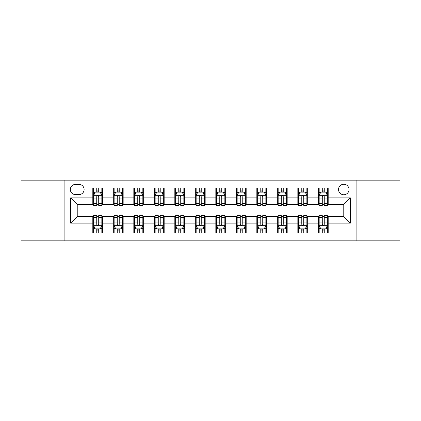 <?xml version="1.0" encoding="UTF-8"?>
<svg xmlns="http://www.w3.org/2000/svg" width="421" height="421" viewBox="0 0 421 421"><rect width="100%" height="100%" fill="white"/><g stroke="black" fill="none" stroke-linecap="round" stroke-linejoin="round"><path stroke-width="0.63" d="M343.773 184.256A5.247 5.247 0 0 0 338.521 189.503A5.247 5.247 0 0 0 343.773 194.755A5.247 5.247 0 0 0 349.02 189.503A5.247 5.247 0 0 0 343.773 184.256M356.892 240.844L399.95 240.844L399.95 180.156L356.892 180.156L356.892 240.844L64.108 240.844L64.108 180.156L21.05 180.156L21.05 240.844L64.108 240.844M75.422 194.591L79.032 194.591A5.084 5.084 0 0 0 84.116 189.503A5.084 5.084 0 0 0 79.032 184.419L75.422 184.419A5.084 5.084 0 0 0 70.339 189.503A5.084 5.084 0 0 0 75.422 194.591M356.892 180.156L64.108 180.156M92.809 223.13L70.67 223.13L70.67 197.87L92.809 197.87L92.809 204.432L77.227 204.432L77.227 216.568L92.809 216.568L92.809 233.055L328.191 233.055L328.191 216.568L343.773 216.568L343.773 204.432L328.191 204.432L328.191 197.87L350.33 197.87L350.33 223.13L328.191 223.13M328.191 197.87L328.191 187.945L92.809 187.945L92.809 197.87M318.35 187.945L318.35 204.432L319.165 204.432M322.286 204.432L324.254 204.432M327.37 204.432L328.191 204.432M318.35 204.432L306.867 204.432M297.842 187.945L297.842 204.432L298.663 204.432M301.778 204.432L303.746 204.432M297.842 204.432L286.364 204.432M277.339 187.945L277.339 204.432L278.16 204.432M281.275 204.432L283.244 204.432M277.339 204.432L265.856 204.432M256.836 187.945L256.836 204.432L257.657 204.432M260.773 204.432L262.741 204.432M256.836 204.432L245.354 204.432M236.334 187.945L236.334 204.432L237.155 204.432M240.27 204.432L242.238 204.432M236.334 204.432L224.851 204.432M215.831 187.945L215.831 204.432L216.652 204.432M219.767 204.432L221.735 204.432M215.831 204.432L204.348 204.432M195.328 187.945L195.328 204.432L196.149 204.432M199.265 204.432L201.233 204.432M195.328 204.432L183.845 204.432M174.826 187.945L174.826 204.432L175.646 204.432M178.762 204.432L180.73 204.432M174.826 204.432L163.343 204.432M154.323 187.945L154.323 204.432L155.144 204.432M158.259 204.432L160.227 204.432M154.323 204.432L142.84 204.432M133.82 187.945L133.82 204.432L134.636 204.432M137.756 204.432L139.725 204.432M133.82 204.432L122.337 204.432M113.312 187.945L113.312 204.432L114.133 204.432M117.254 204.432L119.222 204.432M113.312 204.432L101.835 204.432M92.809 204.432L93.63 204.432M96.746 204.432L98.714 204.432M92.809 216.568L93.63 216.568M96.746 216.568L98.714 216.568M101.835 216.568L102.65 216.568L102.65 233.055M114.133 216.568L102.65 216.568M117.254 216.568L119.222 216.568M122.337 216.568L123.158 216.568L123.158 233.055M134.636 216.568L123.158 216.568M137.756 216.568L139.725 216.568M142.84 216.568L143.661 216.568L143.661 233.055M155.144 216.568L143.661 216.568M158.259 216.568L160.227 216.568M163.343 216.568L164.164 216.568L164.164 233.055M175.646 216.568L164.164 216.568M178.762 216.568L180.73 216.568M183.845 216.568L184.666 216.568L184.666 233.055M196.149 216.568L184.666 216.568M199.265 216.568L201.233 216.568M204.348 216.568L205.169 216.568L205.169 233.055M216.652 216.568L205.169 216.568M219.767 216.568L221.735 216.568M224.851 216.568L225.672 216.568L225.672 233.055M237.155 216.568L225.672 216.568M240.27 216.568L242.238 216.568M245.354 216.568L246.174 216.568L246.174 233.055M257.657 216.568L246.174 216.568M260.773 216.568L262.741 216.568M265.856 216.568L266.677 216.568L266.677 233.055M278.16 216.568L266.677 216.568M281.275 216.568L283.244 216.568M286.364 216.568L287.18 216.568L287.18 233.055M298.663 216.568L287.18 216.568M301.778 216.568L303.746 216.568M306.867 216.568L307.688 216.568L307.688 233.055M319.165 216.568L307.688 216.568M322.286 216.568L324.254 216.568M327.37 216.568L328.191 216.568M102.65 187.945L102.65 204.432M92.809 192.05L93.63 192.05M96.746 192.05L98.714 192.05M101.835 192.05L102.65 192.05M92.809 228.95L93.63 228.95M96.746 228.95L98.714 228.95M101.835 228.95L102.65 228.95M113.312 216.568L113.312 233.055M123.158 187.945L123.158 204.432M113.312 192.05L114.133 192.05M117.254 192.05L119.222 192.05M122.337 192.05L123.158 192.05M113.312 228.95L114.133 228.95M117.254 228.95L119.222 228.95M122.337 228.95L123.158 228.95M133.82 216.568L133.82 233.055M133.82 228.95L134.636 228.95M137.756 228.95L139.725 228.95M142.84 228.95L143.661 228.95M143.661 187.945L143.661 204.432M133.82 192.05L134.636 192.05M137.756 192.05L139.725 192.05M142.84 192.05L143.661 192.05M154.323 216.568L154.323 233.055M154.323 228.95L155.144 228.95M158.259 228.95L160.227 228.95M163.343 228.95L164.164 228.95M164.164 187.945L164.164 204.432M154.323 192.05L155.144 192.05M158.259 192.05L160.227 192.05M163.343 192.05L164.164 192.05M174.826 216.568L174.826 233.055M174.826 228.95L175.646 228.95M178.762 228.95L180.73 228.95M183.845 228.95L184.666 228.95M184.666 187.945L184.666 204.432M174.826 192.05L175.646 192.05M178.762 192.05L180.73 192.05M183.845 192.05L184.666 192.05M195.328 216.568L195.328 233.055M195.328 228.95L196.149 228.95M199.265 228.95L201.233 228.95M204.348 228.95L205.169 228.95M205.169 187.945L205.169 204.432M195.328 192.05L196.149 192.05M199.265 192.05L201.233 192.05M204.348 192.05L205.169 192.05M215.831 216.568L215.831 233.055M215.831 228.95L216.652 228.95M219.767 228.95L221.735 228.95M224.851 228.95L225.672 228.95M225.672 187.945L225.672 204.432M215.831 192.05L216.652 192.05M219.767 192.05L221.735 192.05M224.851 192.05L225.672 192.05M236.334 216.568L236.334 233.055M236.334 228.95L237.155 228.95M240.27 228.95L242.238 228.95M245.354 228.95L246.174 228.95M246.174 187.945L246.174 204.432M236.334 192.05L237.155 192.05M240.27 192.05L242.238 192.05M245.354 192.05L246.174 192.05M256.836 216.568L256.836 233.055M256.836 228.95L257.657 228.95M260.773 228.95L262.741 228.95M265.856 228.95L266.677 228.95M266.677 187.945L266.677 204.432M256.836 192.05L257.657 192.05M260.773 192.05L262.741 192.05M265.856 192.05L266.677 192.05M277.339 216.568L277.339 233.055M277.339 228.95L278.16 228.95M281.275 228.95L283.244 228.95M286.364 228.95L287.18 228.95M287.18 187.945L287.18 204.432M277.339 192.05L278.16 192.05M281.275 192.05L283.244 192.05M286.364 192.05L287.18 192.05M297.842 216.568L297.842 233.055M297.842 228.95L298.663 228.95M301.778 228.95L303.746 228.95M306.867 228.95L307.688 228.95M307.688 187.945L307.688 204.432M297.842 192.05L298.663 192.05M301.778 192.05L303.746 192.05M306.867 192.05L307.688 192.05M318.35 216.568L318.35 233.055M318.35 228.95L319.165 228.95M322.286 228.95L324.254 228.95M327.37 228.95L328.191 228.95M318.35 192.05L319.165 192.05M322.286 192.05L324.254 192.05M327.37 192.05L328.191 192.05M77.227 204.432L70.67 197.87M77.227 216.568L70.67 223.13M350.33 197.87L343.773 204.432M350.33 223.13L343.773 216.568M98.714 190.076L96.746 190.076M101.835 203.359L98.714 203.359L98.714 205.416L101.835 205.416L101.835 195.407L100.193 192.129L95.272 192.129L93.63 195.407L93.63 205.416L96.746 205.416L96.746 203.359L93.63 203.359M93.63 195.407L93.63 187.945M101.835 195.407L101.835 187.945M96.746 192.129L96.746 187.945M98.714 187.945L98.714 192.129M98.714 203.359L98.714 196.639C98.061 195.376 97.404 195.376 96.746 196.639L96.746 203.359M96.746 230.924L98.714 230.924M93.63 217.641L96.746 217.641L96.746 215.584L93.63 215.584L93.63 225.593L95.272 228.871L100.193 228.871L101.835 225.593L101.835 215.584L98.714 215.584L98.714 217.641L101.835 217.641M101.835 225.593L101.835 233.055M93.63 225.593L93.63 233.055M98.714 228.871L98.714 233.055M96.746 233.055L96.746 228.871M96.746 217.641L96.746 224.361C97.404 225.624 98.061 225.624 98.714 224.361L98.714 217.641M119.222 190.076L117.254 190.076M122.337 203.359L119.222 203.359L119.222 205.416L122.337 205.416L122.337 195.407L120.695 192.129L115.775 192.129L114.133 195.407L114.133 205.416L117.254 205.416L117.254 203.359L114.133 203.359M114.133 195.407L114.133 187.945M122.337 195.407L122.337 187.945M117.254 192.129L117.254 187.945M119.222 187.945L119.222 192.129M119.222 203.359L119.222 196.639C118.564 195.376 117.906 195.376 117.254 196.639L117.254 203.359M139.725 190.076L137.756 190.076M142.84 203.359L139.725 203.359L139.725 205.416L142.84 205.416L142.84 195.407L141.198 192.129L136.278 192.129L134.636 195.407L134.636 205.416L137.756 205.416L137.756 203.359L134.636 203.359M134.636 195.407L134.636 187.945M142.84 195.407L142.84 187.945M137.756 192.129L137.756 187.945M139.725 187.945L139.725 192.129M139.725 203.359L139.725 196.639C139.067 195.376 138.409 195.376 137.756 196.639L137.756 203.359M160.227 190.076L158.259 190.076M163.343 203.359L160.227 203.359L160.227 205.416L163.343 205.416L163.343 195.407L161.701 192.129L156.78 192.129L155.144 195.407L155.144 205.416L158.259 205.416L158.259 203.359L155.144 203.359M155.144 195.407L155.144 187.945M163.343 195.407L163.343 187.945M158.259 192.129L158.259 187.945M160.227 187.945L160.227 192.129M160.227 203.359L160.227 196.639C159.57 195.376 158.917 195.376 158.259 196.639L158.259 203.359M117.254 230.924L119.222 230.924M114.133 217.641L117.254 217.641L117.254 215.584L114.133 215.584L114.133 225.593L115.775 228.871L120.695 228.871L122.337 225.593L122.337 215.584L119.222 215.584L119.222 217.641L122.337 217.641M122.337 225.593L122.337 233.055M114.133 225.593L114.133 233.055M119.222 228.871L119.222 233.055M117.254 233.055L117.254 228.871M117.254 217.641L117.254 224.361C117.906 225.624 118.564 225.624 119.222 224.361L119.222 217.641M137.756 230.924L139.725 230.924M134.636 217.641L137.756 217.641L137.756 215.584L134.636 215.584L134.636 225.593L136.278 228.871L141.198 228.871L142.84 225.593L142.84 215.584L139.725 215.584L139.725 217.641L142.84 217.641M142.84 225.593L142.84 233.055M134.636 225.593L134.636 233.055M139.725 228.871L139.725 233.055M137.756 233.055L137.756 228.871M137.756 217.641L137.756 224.361C138.409 225.624 139.067 225.624 139.725 224.361L139.725 217.641M158.259 230.924L160.227 230.924M155.144 217.641L158.259 217.641L158.259 215.584L155.144 215.584L155.144 225.593L156.78 228.871L161.701 228.871L163.343 225.593L163.343 215.584L160.227 215.584L160.227 217.641L163.343 217.641M163.343 225.593L163.343 233.055M155.144 225.593L155.144 233.055M160.227 228.871L160.227 233.055M158.259 233.055L158.259 228.871M158.259 217.641L158.259 224.361C158.912 225.624 159.57 225.624 160.227 224.361L160.227 217.641M180.73 190.076L178.762 190.076M183.845 203.359L180.73 203.359L180.73 205.416L183.845 205.416L183.845 195.407L182.204 192.129L177.283 192.129L175.646 195.407L175.646 205.416L178.762 205.416L178.762 203.359L175.646 203.359M175.646 195.407L175.646 187.945M183.845 195.407L183.845 187.945M178.762 192.129L178.762 187.945M180.73 187.945L180.73 192.129M180.73 203.359L180.73 196.639C180.072 195.376 179.42 195.376 178.762 196.639L178.762 203.359M178.762 230.924L180.73 230.924M175.646 217.641L178.762 217.641L178.762 215.584L175.646 215.584L175.646 225.593L177.283 228.871L182.204 228.871L183.845 225.593L183.845 215.584L180.73 215.584L180.73 217.641L183.845 217.641M183.845 225.593L183.845 233.055M175.646 225.593L175.646 233.055M180.73 228.871L180.73 233.055M178.762 233.055L178.762 228.871M178.762 217.641L178.762 224.361C179.414 225.624 180.072 225.624 180.73 224.361L180.73 217.641M201.233 190.076L199.265 190.076M204.348 203.359L201.233 203.359L201.233 205.416L204.348 205.416L204.348 195.407L202.706 192.129L197.786 192.129L196.149 195.407L196.149 205.416L199.265 205.416L199.265 203.359L196.149 203.359M196.149 195.407L196.149 187.945M204.348 195.407L204.348 187.945M199.265 192.129L199.265 187.945M201.233 187.945L201.233 192.129M201.233 203.359L201.233 196.639C200.575 195.376 199.922 195.376 199.265 196.639L199.265 203.359M221.735 190.076L219.767 190.076M224.851 203.359L221.735 203.359L221.735 205.416L224.851 205.416L224.851 195.407L223.214 192.129L218.294 192.129L216.652 195.407L216.652 205.416L219.767 205.416L219.767 203.359L216.652 203.359M216.652 195.407L216.652 187.945M224.851 195.407L224.851 187.945M219.767 192.129L219.767 187.945M221.735 187.945L221.735 192.129M221.735 203.359L221.735 196.639C221.083 195.376 220.425 195.376 219.767 196.639L219.767 203.359M242.238 190.076L240.27 190.076M245.354 203.359L242.238 203.359L242.238 205.416L245.354 205.416L245.354 195.407L243.717 192.129L238.796 192.129L237.155 195.407L237.155 205.416L240.27 205.416L240.27 203.359L237.155 203.359M237.155 195.407L237.155 187.945M245.354 195.407L245.354 187.945M240.27 192.129L240.27 187.945M242.238 187.945L242.238 192.129M242.238 203.359L242.238 196.639C241.586 195.376 240.928 195.376 240.27 196.639L240.27 203.359M262.741 190.076L260.773 190.076M265.856 203.359L262.741 203.359L262.741 205.416L265.856 205.416L265.856 195.407L264.22 192.129L259.299 192.129L257.657 195.407L257.657 205.416L260.773 205.416L260.773 203.359L257.657 203.359M257.657 195.407L257.657 187.945M265.856 195.407L265.856 187.945M260.773 192.129L260.773 187.945M262.741 187.945L262.741 192.129M262.741 203.359L262.741 196.639C262.088 195.376 261.43 195.376 260.773 196.639L260.773 203.359M283.244 190.076L281.275 190.076M286.364 203.359L283.244 203.359L283.244 205.416L286.364 205.416L286.364 195.407L284.722 192.129L279.802 192.129L278.16 195.407L278.16 205.416L281.275 205.416L281.275 203.359L278.16 203.359M278.16 195.407L278.16 187.945M286.364 195.407L286.364 187.945M281.275 192.129L281.275 187.945M283.244 187.945L283.244 192.129M283.244 203.359L283.244 196.639C282.591 195.376 281.933 195.376 281.275 196.639L281.275 203.359M199.265 230.924L201.233 230.924M196.149 217.641L199.265 217.641L199.265 215.584L196.149 215.584L196.149 225.593L197.786 228.871L202.706 228.871L204.348 225.593L204.348 215.584L201.233 215.584L201.233 217.641L204.348 217.641M204.348 225.593L204.348 233.055M196.149 225.593L196.149 233.055M201.233 228.871L201.233 233.055M199.265 233.055L199.265 228.871M199.265 217.641L199.265 224.361C199.917 225.624 200.575 225.624 201.233 224.361L201.233 217.641M219.767 230.924L221.735 230.924M216.652 217.641L219.767 217.641L219.767 215.584L216.652 215.584L216.652 225.593L218.294 228.871L223.214 228.871L224.851 225.593L224.851 215.584L221.735 215.584L221.735 217.641L224.851 217.641M224.851 225.593L224.851 233.055M216.652 225.593L216.652 233.055M221.735 228.871L221.735 233.055M219.767 233.055L219.767 228.871M219.767 217.641L219.767 224.361C220.425 225.624 221.078 225.624 221.735 224.361L221.735 217.641M240.27 230.924L242.238 230.924M237.155 217.641L240.27 217.641L240.27 215.584L237.155 215.584L237.155 225.593L238.796 228.871L243.717 228.871L245.354 225.593L245.354 215.584L242.238 215.584L242.238 217.641L245.354 217.641M245.354 225.593L245.354 233.055M237.155 225.593L237.155 233.055M242.238 228.871L242.238 233.055M240.27 233.055L240.27 228.871M240.27 217.641L240.27 224.361C240.928 225.624 241.58 225.624 242.238 224.361L242.238 217.641M260.773 230.924L262.741 230.924M257.657 217.641L260.773 217.641L260.773 215.584L257.657 215.584L257.657 225.593L259.299 228.871L264.22 228.871L265.856 225.593L265.856 215.584L262.741 215.584L262.741 217.641L265.856 217.641M265.856 225.593L265.856 233.055M257.657 225.593L257.657 233.055M262.741 228.871L262.741 233.055M260.773 233.055L260.773 228.871M260.773 217.641L260.773 224.361C261.43 225.624 262.083 225.624 262.741 224.361L262.741 217.641M281.275 230.924L283.244 230.924M278.16 217.641L281.275 217.641L281.275 215.584L278.16 215.584L278.16 225.593L279.802 228.871L284.722 228.871L286.364 225.593L286.364 215.584L283.244 215.584L283.244 217.641L286.364 217.641M286.364 225.593L286.364 233.055M278.16 225.593L278.16 233.055M283.244 228.871L283.244 233.055M281.275 233.055L281.275 228.871M281.275 217.641L281.275 224.361C281.933 225.624 282.591 225.624 283.244 224.361L283.244 217.641M303.746 190.076L301.778 190.076M306.867 203.359L303.746 203.359L303.746 205.416L306.867 205.416L306.867 195.407L305.225 192.129L300.305 192.129L298.663 195.407L298.663 205.416L301.778 205.416L301.778 203.359L298.663 203.359M298.663 195.407L298.663 187.945M306.867 195.407L306.867 187.945M301.778 192.129L301.778 187.945M303.746 187.945L303.746 192.129M303.746 203.359L303.746 196.639C303.094 195.376 302.436 195.376 301.778 196.639L301.778 203.359M301.778 230.924L303.746 230.924M298.663 217.641L301.778 217.641L301.778 215.584L298.663 215.584L298.663 225.593L300.305 228.871L305.225 228.871L306.867 225.593L306.867 215.584L303.746 215.584L303.746 217.641L306.867 217.641M306.867 225.593L306.867 233.055M298.663 225.593L298.663 233.055M303.746 228.871L303.746 233.055M301.778 233.055L301.778 228.871M301.778 217.641L301.778 224.361C302.436 225.624 303.094 225.624 303.746 224.361L303.746 217.641M324.254 190.076L322.286 190.076M327.37 203.359L324.254 203.359L324.254 205.416L327.37 205.416L327.37 195.407L325.728 192.129L320.807 192.129L319.165 195.407L319.165 205.416L322.286 205.416L322.286 203.359L319.165 203.359M319.165 195.407L319.165 187.945M327.37 195.407L327.37 187.945M322.286 192.129L322.286 187.945M324.254 187.945L324.254 192.129M324.254 203.359L324.254 196.639C323.596 195.376 322.939 195.376 322.286 196.639L322.286 203.359M322.286 230.924L324.254 230.924M319.165 217.641L322.286 217.641L322.286 215.584L319.165 215.584L319.165 225.593L320.807 228.871L325.728 228.871L327.37 225.593L327.37 215.584L324.254 215.584L324.254 217.641L327.37 217.641M327.37 225.593L327.37 233.055M319.165 225.593L319.165 233.055M324.254 228.871L324.254 233.055M322.286 233.055L322.286 228.871M322.286 217.641L322.286 224.361C322.939 225.624 323.596 225.624 324.254 224.361L324.254 217.641M113.312 223.13L102.65 223.13M113.312 197.87L102.65 197.87M133.82 197.87L123.158 197.87M133.82 223.13L123.158 223.13M154.323 197.87L143.661 197.87M154.323 223.13L143.661 223.13M174.826 197.87L164.164 197.87M174.826 223.13L164.164 223.13M195.328 197.87L184.666 197.87M195.328 223.13L184.666 223.13M215.831 197.87L205.169 197.87M215.831 223.13L205.169 223.13M236.334 197.87L225.672 197.87M236.334 223.13L225.672 223.13M256.836 197.87L246.174 197.87M256.836 223.13L246.174 223.13M277.339 197.87L266.677 197.87M277.339 223.13L266.677 223.13M297.842 197.87L287.18 197.87M297.842 223.13L287.18 223.13M318.35 197.87L307.688 197.87M318.35 223.13L307.688 223.13M101.793 195.328L93.672 195.328M93.63 192.323L95.172 192.323M100.293 192.323L101.835 192.323M96.746 198.959L93.63 198.959M101.835 198.959L98.714 198.959M98.714 191.123L96.746 191.123M93.672 225.672L101.793 225.672M101.835 228.677L100.293 228.677M95.172 228.677L93.63 228.677M98.714 222.041L101.835 222.041M93.63 222.041L96.746 222.041M96.746 229.877L98.714 229.877M122.295 195.328L114.175 195.328M114.133 192.323L115.675 192.323M120.795 192.323L122.337 192.323M117.254 198.959L114.133 198.959M122.337 198.959L119.222 198.959M119.222 191.123L117.254 191.123M142.798 195.328L134.678 195.328M134.636 192.323L136.178 192.323M141.298 192.323L142.84 192.323M137.756 198.959L134.636 198.959M142.84 198.959L139.725 198.959M139.725 191.123L137.756 191.123M163.301 195.328L155.181 195.328M155.144 192.323L156.686 192.323M161.801 192.323L163.343 192.323M158.259 198.959L155.144 198.959M163.343 198.959L160.227 198.959M160.227 191.123L158.259 191.123M114.175 225.672L122.295 225.672M122.337 228.677L120.795 228.677M115.675 228.677L114.133 228.677M119.222 222.041L122.337 222.041M114.133 222.041L117.254 222.041M117.254 229.877L119.222 229.877M134.678 225.672L142.798 225.672M142.84 228.677L141.298 228.677M136.178 228.677L134.636 228.677M139.725 222.041L142.84 222.041M134.636 222.041L137.756 222.041M137.756 229.877L139.725 229.877M155.181 225.672L163.301 225.672M163.343 228.677L161.801 228.677M156.686 228.677L155.144 228.677M160.227 222.041L163.343 222.041M155.144 222.041L158.259 222.041M158.259 229.877L160.227 229.877M183.803 195.328L175.683 195.328M175.646 192.323L177.188 192.323M182.304 192.323L183.845 192.323M178.762 198.959L175.646 198.959M183.845 198.959L180.73 198.959M180.73 191.123L178.762 191.123M175.683 225.672L183.803 225.672M183.845 228.677L182.304 228.677M177.188 228.677L175.646 228.677M180.73 222.041L183.845 222.041M175.646 222.041L178.762 222.041M178.762 229.877L180.73 229.877M204.306 195.328L196.191 195.328M196.149 192.323L197.691 192.323M202.806 192.323L204.348 192.323M199.265 198.959L196.149 198.959M204.348 198.959L201.233 198.959M201.233 191.123L199.265 191.123M224.809 195.328L216.694 195.328M216.652 192.323L218.194 192.323M223.309 192.323L224.851 192.323M219.767 198.959L216.652 198.959M224.851 198.959L221.735 198.959M221.735 191.123L219.767 191.123M245.317 195.328L237.197 195.328M237.155 192.323L238.696 192.323M243.812 192.323L245.354 192.323M240.27 198.959L237.155 198.959M245.354 198.959L242.238 198.959M242.238 191.123L240.27 191.123M265.819 195.328L257.699 195.328M257.657 192.323L259.199 192.323M264.314 192.323L265.856 192.323M260.773 198.959L257.657 198.959M265.856 198.959L262.741 198.959M262.741 191.123L260.773 191.123M286.322 195.328L278.202 195.328M278.16 192.323L279.702 192.323M284.822 192.323L286.364 192.323M281.275 198.959L278.16 198.959M286.364 198.959L283.244 198.959M283.244 191.123L281.275 191.123M196.191 225.672L204.306 225.672M204.348 228.677L202.806 228.677M197.691 228.677L196.149 228.677M201.233 222.041L204.348 222.041M196.149 222.041L199.265 222.041M199.265 229.877L201.233 229.877M216.694 225.672L224.809 225.672M224.851 228.677L223.309 228.677M218.194 228.677L216.652 228.677M221.735 222.041L224.851 222.041M216.652 222.041L219.767 222.041M219.767 229.877L221.735 229.877M237.197 225.672L245.317 225.672M245.354 228.677L243.812 228.677M238.696 228.677L237.155 228.677M242.238 222.041L245.354 222.041M237.155 222.041L240.27 222.041M240.27 229.877L242.238 229.877M257.699 225.672L265.819 225.672M265.856 228.677L264.314 228.677M259.199 228.677L257.657 228.677M262.741 222.041L265.856 222.041M257.657 222.041L260.773 222.041M260.773 229.877L262.741 229.877M278.202 225.672L286.322 225.672M286.364 228.677L284.822 228.677M279.702 228.677L278.16 228.677M283.244 222.041L286.364 222.041M278.16 222.041L281.275 222.041M281.275 229.877L283.244 229.877M306.825 195.328L298.705 195.328M298.663 192.323L300.205 192.323M305.325 192.323L306.867 192.323M301.778 198.959L298.663 198.959M306.867 198.959L303.746 198.959M303.746 191.123L301.778 191.123M298.705 225.672L306.825 225.672M306.867 228.677L305.325 228.677M300.205 228.677L298.663 228.677M303.746 222.041L306.867 222.041M298.663 222.041L301.778 222.041M301.778 229.877L303.746 229.877M327.327 195.328L319.207 195.328M319.165 192.323L320.707 192.323M325.828 192.323L327.37 192.323M322.286 198.959L319.165 198.959M327.37 198.959L324.254 198.959M324.254 191.123L322.286 191.123M319.207 225.672L327.327 225.672M327.37 228.677L325.828 228.677M320.707 228.677L319.165 228.677M324.254 222.041L327.37 222.041M319.165 222.041L322.286 222.041M322.286 229.877L324.254 229.877"/></g></svg>
